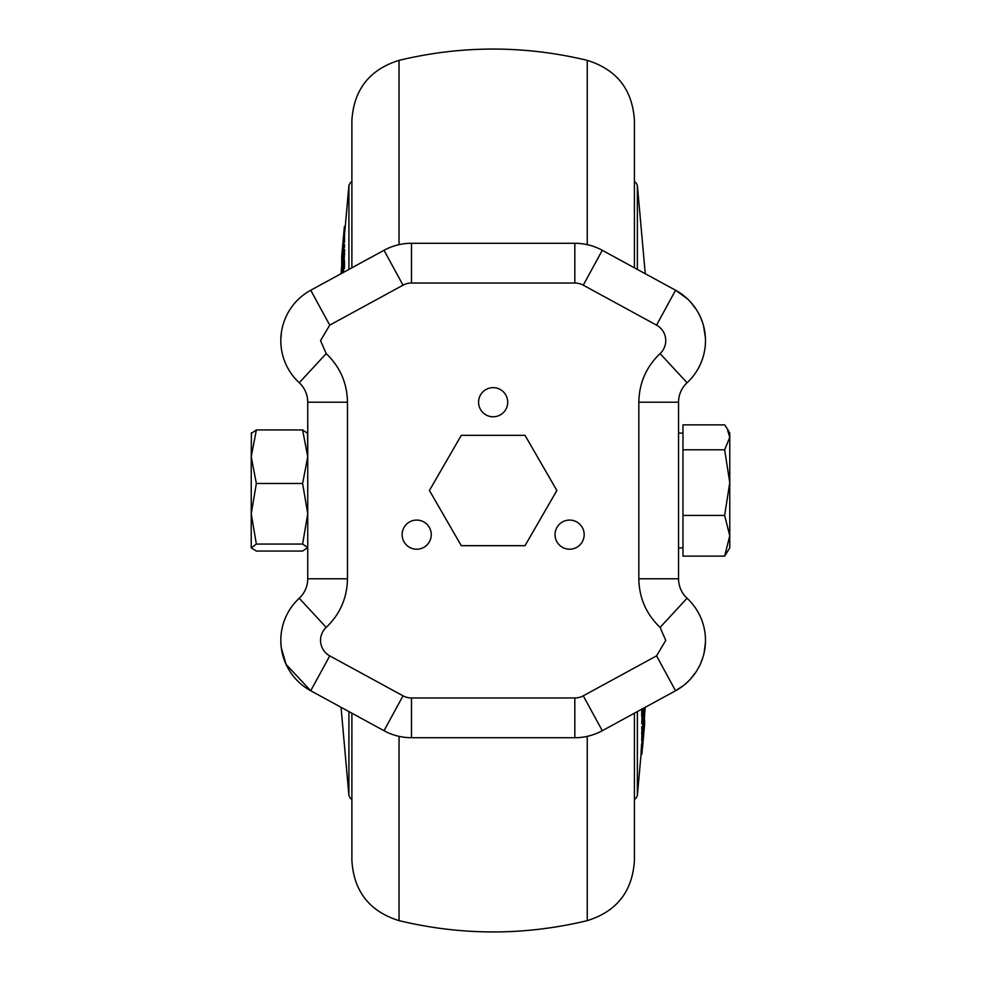<?xml version="1.0" encoding="UTF-8"?>
<svg xmlns="http://www.w3.org/2000/svg" width="981" height="981" viewBox="0 0 981 981"><rect width="100%" height="100%" fill="white"/><g stroke="black" fill="none" stroke-linecap="round" stroke-linejoin="round"><path stroke-width="1.47" d="M727.142 428.562L729.766 433.112L729.766 547.889L724.64 556.141L682.972 556.141L682.972 424.859L724.64 424.859L727.142 428.562L729.766 437.33L724.64 449.801L729.766 482.615L724.64 515.43L729.766 535.785L724.64 556.141M682.972 433.112L678.558 433.112L678.558 437.771M678.558 491.395L678.558 508.219M682.972 515.43L724.64 515.43M682.972 449.801L724.64 449.801M307.556 432.793L307.74 456.717L302.614 429.936L307.74 433.43M251.418 432.793L251.234 456.717L256.36 483.498L251.234 513.786L256.36 544.063L251.234 547.889L256.36 551.064L302.614 551.064L307.74 547.57L302.614 544.063L307.74 513.786L307.74 547.57M251.234 433.43L256.36 429.936L251.234 456.717L251.234 547.57M307.74 513.786L302.614 483.498L307.74 456.717L307.74 513.786M302.614 429.936L256.36 429.936M302.614 483.498L256.36 483.498M302.614 544.063L256.36 544.063M569.605 549.213A14.568 14.568 0 0 1 555.038 534.645A14.568 14.568 0 0 1 569.605 520.077A14.568 14.568 0 0 1 584.173 534.645A14.568 14.568 0 0 1 569.605 549.213M416.692 549.213A14.568 14.568 0 0 1 402.124 534.645A14.568 14.568 0 0 1 416.692 520.077A14.568 14.568 0 0 1 431.26 534.645A14.568 14.568 0 0 1 416.692 549.213M493.149 416.778A14.568 14.568 0 0 1 478.581 402.21A14.568 14.568 0 0 1 493.149 387.642A14.568 14.568 0 0 1 507.717 402.21A14.568 14.568 0 0 1 493.149 416.778M347.47 402.21L307.74 402.21A26.487 26.487 0 0 0 299.242 382.762A26.487 26.487 0 0 1 307.74 402.21L307.74 578.79L347.47 578.79L347.47 402.21C347.139 383.044 340.051 366.845 326.207 353.589L299.242 382.762A57.389 57.389 0 0 1 310.732 290.241L384.012 250.29A57.389 57.389 0 0 1 411.48 243.288L411.48 283.019L574.817 283.019A17.658 17.658 0 0 1 583.266 285.177L656.547 325.128L675.566 290.241L602.285 250.29A57.389 57.389 0 0 0 574.817 243.288L411.48 243.288A57.389 57.389 0 0 0 384.012 250.29L403.032 285.177A17.658 17.658 0 0 1 411.48 283.019M329.751 655.872L310.732 690.759A57.389 57.389 0 0 1 299.242 598.238L326.207 627.411A17.658 17.658 0 0 0 329.751 655.872L403.032 695.823A17.658 17.658 0 0 0 411.48 697.982L574.817 697.982A17.658 17.658 0 0 0 583.266 695.823L656.547 655.872L665.756 640.372L660.09 627.411C646.258 614.155 639.171 597.944 638.827 578.79L638.827 402.21C639.158 383.044 646.246 366.845 660.09 353.589L660.09 353.589A17.658 17.658 0 0 0 656.547 325.128M280.848 642.445L281.314 647.901L286.096 664.419L310.732 690.759L384.012 730.71A57.389 57.389 0 0 0 411.48 737.712L574.817 737.712A57.389 57.389 0 0 0 602.285 730.71L675.566 690.759A57.389 57.389 0 0 0 687.056 598.238A26.487 26.487 0 0 1 678.558 578.79L678.558 402.21A26.487 26.487 0 0 1 687.056 382.762A57.389 57.389 0 0 0 675.566 290.241L687.509 298.911M280.848 338.555L281.486 331.872M461.291 545.681L429.433 490.5L461.291 435.319L525.007 435.319L556.865 490.5L525.007 545.681L461.291 545.681M307.74 578.79A26.487 26.487 0 0 1 299.242 598.238A26.487 26.487 0 0 0 307.74 578.79M690.832 302.332L696.265 309.432M700.201 316.581L702.739 323.068M703.573 325.925L705.413 337.771M705.449 642.445L704.162 652.635M702.727 657.932L700.201 664.431M696.252 671.58L690.82 678.68M687.497 682.089L683.855 685.253M683.855 685.265L675.566 690.759L656.547 655.872M678.558 438.605L678.558 459.844M678.558 465.619L678.558 488.648M678.558 460.543L678.558 465.963M678.558 516.962L678.558 547.889L682.972 547.889M678.558 507.851L678.558 510.807M678.558 488.317L678.558 492.008M678.558 498.973L678.558 500.102M678.558 459.525L678.558 460.849M678.558 455.662L678.558 456.974M678.558 511.371L678.558 510.255M351.885 713.199L351.885 860.607C353.847 891.435 369.567 911.447 399.046 920.644C461.781 935.702 524.516 935.702 587.251 920.644L587.251 736.351M587.251 920.644C616.73 911.447 632.451 891.435 634.413 860.607L634.413 713.199M341.731 258.825L343.693 234.888L344.576 234.888L344.441 237.758M344.38 242.086L344.576 241.019L344.564 242.209L343.681 242.209L343.693 241.019L344.576 241.019M344.38 245.36L344.503 247.371M343.215 272.706L343.644 260.774L344.539 260.774L344.454 268.659M343.718 272.252L343.73 270.94L344.613 271.774M342.344 272.583L343.706 249.309L344.589 249.309L344.11 261.4M344.601 237.905L343.718 237.905L341.695 259.205L343.706 237.758L344.589 237.758L344.405 240.774M341.67 256.875L344.368 226.611L345.251 226.611L344.674 233.135L343.791 233.122L344.674 233.122L344.515 234.864M644.517 714.99L642.616 740.532L641.721 740.532L641.954 734.462M641.917 728.233L641.733 726.762L642.616 726.762L642.604 728.564L641.721 728.564M641.917 723.083L641.93 717.234L642.813 717.234L642.616 721.28L641.733 721.28M642.334 708.883L642.592 716.155L641.709 716.155L641.733 708.883M641.697 733.678L642.58 733.678L644.603 714.07L642.616 734.156L641.733 734.156L642.015 729.091M641.93 750.49L641.942 752.476L641.047 752.476L641.623 744.052L642.506 744.052L641.93 750.49L641.047 750.49M641.795 744.052L642.114 740.532M399.046 244.649L399.046 60.356C369.567 69.553 353.847 89.565 351.885 120.393L351.885 267.801M634.413 267.801L634.413 120.393C632.451 89.565 616.73 69.553 587.251 60.356L587.251 244.649M343.227 239.474L341.658 256.875M343.681 234.398L344.552 234.398M344.368 226.611L343.779 233.135M343.718 238.604L344.601 238.604M343.313 260.443L344.196 260.443M343.681 254.753L344.564 254.753M343.681 254.287L344.576 254.287M343.706 249.309L343.203 258.346M341.67 273.368L342.982 257.782L343.877 257.782M343.73 270.94L343.583 272.338M342.577 272.877L343.178 267.936M343.178 267.715L342.933 272.681M343.693 265.361L344.576 265.361M342.308 273.025L343.325 262.982L343.706 261.633L344.589 261.633M341.793 262.982L343.154 248.132M343.166 247.077L341.793 266.047M341.646 266.047L343.154 251.222M343.154 250.167L341.829 269.101M341.67 269.101L343.399 252.522M343.215 252.522L343.706 249.358M343.485 249.358L343.681 245.826L344.564 245.826M343.681 245.826L343.669 244.637L344.564 244.637M343.497 245.36L343.681 242.209M343.497 242.086L341.67 262.982M343.693 235.771L344.576 235.771M344.576 234.864L343.693 234.864L341.682 258.825M342.577 260.885L341.756 260.799M341.682 260.799L341.682 258.567M341.695 264.11L341.695 262.687M641.047 752.292L641.93 752.292L643.843 731.924L644.627 721.133L643.732 721.133M644.627 721.256L642.972 737.479M643.07 737.479L642.874 738.435M643.082 738.435L643.965 728.687M643.928 728.993L644.051 727.976M644.051 728.687L643.806 730.342M643.916 730.342L642.518 744.738M642.616 744.738L642.506 744.052M643.095 727.767L643.095 727.093M642.58 732.427L641.697 732.427M642.616 709.471L641.721 709.471M642.592 716.155L643.095 708.466M644.542 707.681L643.131 721.746M643.131 722.531L644.419 707.742M644.174 707.877L643.131 717.086M643.144 717.847L643.928 708M643.671 708.147L642.8 714.119M643.082 714.119L642.813 717.234M642.616 721.28L642.629 723.083L641.733 723.083M642.8 723.083L642.616 726.762M642.8 728.233L644.627 707.681M642.604 738.239L641.721 738.239M644.615 714.99L643.058 736.498L642.604 740.361L641.721 740.361M644.603 719.784L644.627 720.728M644.505 724.272L643.965 730.563M643.977 731.262L643.462 736.167M643.548 736.167L642.972 741.562M643.07 741.562L642.494 746.848M643.708 734.462L642.604 746.848M644.603 723.132L644.566 724.088M642.53 746.848L641.856 754.352L641.047 754.352M644.627 721.857L644.615 722.936M342.161 269.983L342.234 269.334M342.565 263.779L342.565 263.116M343.105 242.344L342.81 244.796L343.105 242.344M643.193 731.838L643.058 734.99L643.193 731.838M643.058 733.898L643.058 734.99M403.032 285.177L329.751 325.128L320.542 340.628L326.207 353.589M329.751 325.128L310.732 290.241M299.242 382.762A57.389 57.389 0 0 1 280.811 340.628M347.47 578.79C347.139 597.956 340.051 614.155 326.207 627.411M310.732 690.759A57.389 57.389 0 0 1 280.811 640.372M574.817 737.712L574.817 697.982M411.48 697.982L411.48 737.712M384.012 730.71L403.032 695.823M574.817 283.019L574.817 243.288M602.285 250.29L583.266 285.177M660.09 353.589L687.056 382.762M638.827 402.21L678.558 402.21M638.827 578.79L678.558 578.79M660.09 627.411L687.056 598.238M583.266 695.823L602.285 730.71M399.046 736.351L399.046 920.644M348.917 711.581L348.917 795.493L350.34 798.362L351.885 799.282M634.413 799.282L635.958 798.362L637.38 795.493L637.38 711.581M345.251 226.611L348.917 185.507L348.917 269.419M637.38 269.419L637.38 185.507L645.253 273.711M341.045 273.711L341.731 266.047M399.046 60.356C461.781 45.298 524.516 45.298 587.251 60.356M348.917 185.507L350.34 182.638L351.885 181.718M634.413 181.718L635.958 182.638L637.38 185.507M341.045 707.289L348.917 795.493M645.253 707.289L644.566 714.99M641.218 752.476L637.38 795.493M344.539 244.306L343.644 244.306M344.564 240.774L343.681 240.774M641.782 723.77L642.665 723.77M641.746 729.091L642.641 729.091M644.627 724.211L644.063 730.502"/></g></svg>
